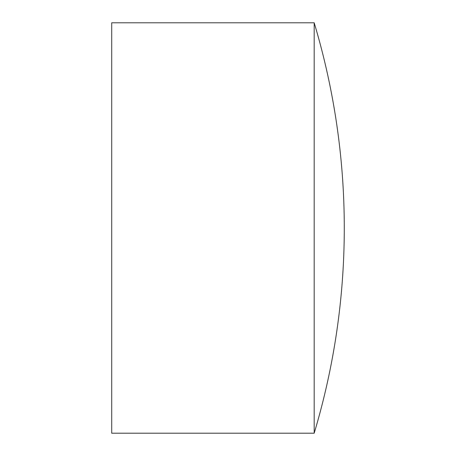 <?xml version="1.0" encoding="UTF-8"?>
<svg xmlns="http://www.w3.org/2000/svg" width="456" height="456" viewBox="0 0 456 456"><rect width="100%" height="100%" fill="white"/><g stroke="black" fill="none" stroke-linecap="round" stroke-linejoin="round"><path stroke-width="0.68" d="M314.184 228L314.184 22.8L111.72 22.8L111.72 433.2L314.184 433.2L314.184 228M314.184 433.2A714.592 714.592 0 0 0 314.184 22.8"/></g></svg>
